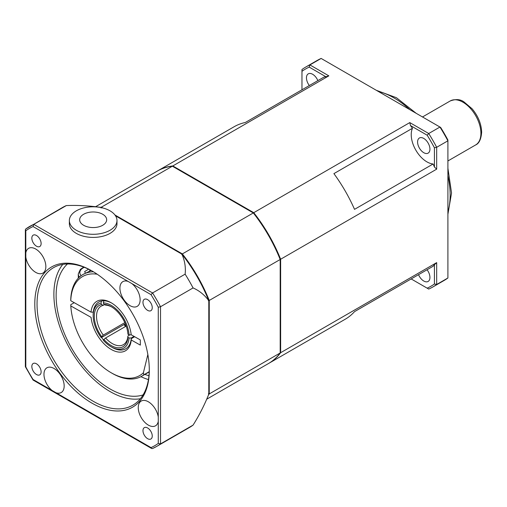 <?xml version="1.0" encoding="UTF-8"?>
<svg xmlns="http://www.w3.org/2000/svg" width="507" height="507" viewBox="0 0 507 507"><rect width="100%" height="100%" fill="white"/><g stroke="black" fill="none" stroke-linecap="round" stroke-linejoin="round"><path stroke-width="0.76" d="M115.539 215.836L181.918 254.159A111.134 64.161 60 0 1 208.795 300.708L208.795 394.192A111.914 64.611 120 0 1 193.078 425.113L160.523 443.91L160.523 306.729L158.279 307.223L158.279 421.342A14.291 8.251 60 0 1 155.497 425.817A14.291 8.251 60 0 1 148.355 425.107A14.291 8.251 60 0 1 139.019 412.514A14.291 8.251 60 0 1 141.206 401.069A14.291 8.251 60 0 1 151.327 404.016A14.291 8.251 60 0 1 158.279 417.008M208.795 300.708A111.914 64.611 120 0 0 193.078 287.932L160.523 306.729A127.004 73.325 -120 0 0 152.569 292.951L33.766 224.367L66.328 205.569A111.914 64.611 0 0 1 100.963 207.42L101.33 207.636M131.902 283.616A14.291 8.251 60 0 1 140.128 299.827A14.291 8.251 60 0 1 137.169 306.367A14.291 8.251 60 0 1 122.878 298.116A14.291 8.251 60 0 1 122.878 281.619A14.291 8.251 60 0 1 128.144 281.442L151.023 294.649L152.569 292.951L185.131 274.154A111.914 64.611 0 0 0 181.918 254.159M116.984 220.551L116.984 223.663A23.816 13.746 180 0 1 110.006 233.385A23.816 13.746 180 0 1 84.054 236.363A23.816 13.746 180 0 1 69.358 223.663L69.358 220.551A23.816 13.746 180 0 1 93.168 206.799A23.816 13.746 180 0 1 116.984 220.551A23.816 13.746 180 0 1 110.006 230.273A23.816 13.746 180 0 1 84.054 233.252A23.816 13.746 180 0 1 69.358 220.551M149.292 369.483A79.377 45.826 60 0 1 132.859 405.175A79.377 45.826 60 0 1 71.69 383.913A79.377 45.826 60 0 1 37.043 304.029A79.377 45.826 60 0 1 53.482 267.69A79.377 45.826 60 0 1 92.61 271.302M34.793 304.029A80.968 46.745 -120 0 0 92.046 403.192A80.968 46.745 -120 0 0 149.299 370.135A80.968 46.745 -120 0 0 92.046 270.972A80.968 46.745 -120 0 0 34.793 304.029M25.813 252.822A14.291 8.251 60 0 1 28.601 248.348A14.291 8.251 60 0 1 35.744 249.051A14.291 8.251 60 0 1 45.079 261.644A14.291 8.251 60 0 1 42.886 273.096A14.291 8.251 60 0 1 32.765 270.149A14.291 8.251 60 0 1 25.813 257.157L25.813 230.742A125.419 72.412 60 0 1 33.069 226.553L128.144 281.442M52.189 390.548A14.291 8.251 60 0 1 43.963 374.337A14.291 8.251 60 0 1 46.923 367.797A14.291 8.251 60 0 1 61.214 376.048A14.291 8.251 60 0 1 61.214 392.545A14.291 8.251 60 0 1 55.947 392.716L33.069 379.509A125.419 72.412 60 0 1 25.813 366.941L25.813 257.157M31.84 238.157A6.566 3.79 60 0 1 33.202 235.153A6.566 3.79 60 0 1 39.761 238.943A6.566 3.79 60 0 1 39.761 246.522A6.566 3.79 60 0 1 34.704 244.761A6.566 3.79 60 0 1 31.84 238.157M36.479 374.521A6.566 3.79 60 0 1 32.194 368.735A6.566 3.79 60 0 1 33.202 363.481A6.566 3.79 60 0 1 39.761 367.271A6.566 3.79 60 0 1 39.761 374.844A6.566 3.79 60 0 1 36.479 374.521M152.252 436.001A6.566 3.79 60 0 1 150.896 439.005A6.566 3.79 60 0 1 144.33 435.215A6.566 3.79 60 0 1 144.33 427.642A6.566 3.79 60 0 1 149.388 429.397A6.566 3.79 60 0 1 152.252 436.001M147.613 299.643A6.566 3.79 60 0 1 151.897 305.423A6.566 3.79 60 0 1 150.896 310.683A6.566 3.79 60 0 1 144.33 306.893A6.566 3.79 60 0 1 144.33 299.314A6.566 3.79 60 0 1 147.613 299.643M140.376 398.749A79.377 45.826 60 0 1 83.116 368.076A79.377 45.826 60 0 1 53.881 294.307A79.377 45.826 60 0 1 62.805 264.394M158.279 421.342L158.279 443.416L160.523 443.91A127.004 73.325 -120 0 1 156.669 446.42L189.231 427.623A127.004 73.325 -120 0 0 193.078 425.113M66.328 205.569A127.004 73.325 -120 0 0 62.228 207.648L25.813 228.955A127.004 73.325 -120 0 1 29.666 226.445A127.004 73.325 -120 0 1 33.766 224.367L33.069 226.553M25.718 229.018L25.35 229.747L25.813 230.742M25.35 229.747L25.35 366.643L25.813 366.941M152.468 448.556L156.669 446.42A127.004 73.325 -120 0 1 152.569 448.505L151.65 448.511L33.101 380.06L33.069 379.509M151.65 448.511L151.023 447.605L55.947 392.716M193.078 287.932A127.004 73.325 -120 0 0 185.131 274.154M143.056 394.934A76.202 43.995 60 0 1 86.317 368.919A76.202 43.995 60 0 1 56.125 295.6A76.202 43.995 60 0 1 67.45 263.976M148.45 379.578A76.202 43.995 60 0 1 140.908 376.682M148.963 375.712A71.443 41.244 60 0 1 144.869 374.413M102.712 225.279A13.493 7.789 180 0 1 80.138 221.787A13.493 7.789 180 0 1 96.66 212.249A13.493 7.789 180 0 1 102.712 225.279M101.089 208.009L101.413 207.16A111.128 64.161 -120 0 0 100.24 207.312M181.791 254.603L182.362 253.899L114.931 214.968M102.839 207.984L101.413 207.16L172.361 166.201L253.31 212.94A111.128 64.161 60 0 1 280.187 259.495L209.245 300.455A111.128 64.161 -120 0 0 182.362 253.899L253.31 212.94L253.633 213.124A110.494 63.793 60 0 1 280.187 259.121L280.187 352.967A111.128 64.161 60 0 1 268.399 363.582L206.723 399.193M208.345 300.6L209.245 300.455L209.245 393.926L280.187 352.967M208.345 393.787L209.245 393.926A111.128 64.161 -120 0 1 208.523 394.871M280.187 259.121L280.187 259.495M253.633 213.124L253.31 212.94M95.595 206.717L157.271 171.106A111.128 64.161 60 0 1 172.361 166.201M268.621 363.456A111.128 64.161 -120 0 0 268.849 363.323A111.128 64.161 -120 0 0 280.637 352.707L280.637 259.235A111.128 64.161 -120 0 0 253.76 212.68L172.811 165.941A111.128 64.161 -120 0 0 157.721 170.846L234.057 126.775A111.128 64.161 60 0 1 245.331 122.491L323.916 77.121A111.128 64.161 -120 0 1 325.912 76.753L309.226 67.12L309.923 64.928A127.004 73.325 -120 0 0 305.822 67.006A127.004 73.325 -120 0 0 301.969 69.522L301.969 71.31A125.419 72.412 60 0 1 309.226 67.12M412.489 278.166L354.532 311.628A111.128 64.161 60 0 1 345.185 319.252L268.849 363.323M412.489 128.258L333.904 173.628A111.128 64.161 60 0 1 354.532 209.353L433.111 163.983A22.226 12.833 60 0 1 415.829 150.148A22.226 12.833 60 0 1 412.489 128.258A111.128 64.161 -120 0 0 410.486 125.584L409.795 122.593L253.76 212.68M354.532 311.628L433.111 266.257A111.128 64.161 -120 0 0 434.429 264.711L434.429 283.983L436.679 284.478A127.004 73.325 -120 0 1 432.826 286.987A127.004 73.325 -120 0 1 428.726 289.066L411.164 278.932M410.486 125.584L427.173 135.217L428.726 133.518L439.949 127.035L440.646 127.441A125.419 72.412 -120 0 1 447.903 140.008L447.903 277.994L436.679 284.478L436.679 262.62L434.429 264.711M434.429 283.983A125.419 72.412 60 0 1 427.173 288.172M427.059 269.756A8.733 5.038 60 0 1 428.13 281.448A8.733 5.038 60 0 1 423.763 281.017A8.733 5.038 60 0 1 418.541 274.674M301.969 89.79L301.969 71.31M305.822 67.006L317.046 60.529A127.004 73.325 60 0 1 321.146 58.444L309.923 64.928L328.847 75.854L325.912 76.753M328.847 75.854L172.811 165.941M321.146 58.444L439.949 127.035A127.004 73.325 60 0 1 447.903 140.813L436.679 147.296L434.429 147.784L434.429 167.057L436.679 169.148L436.679 147.296A127.004 73.325 -120 0 0 428.726 133.518L409.795 122.593M427.173 135.217A125.419 72.412 60 0 1 434.429 147.784M434.429 167.057A111.128 64.161 -120 0 0 433.111 163.983M429.936 149.128A8.733 5.038 60 0 1 428.13 153.127A8.733 5.038 60 0 1 419.397 148.082A8.733 5.038 60 0 1 419.397 138.005A8.733 5.038 60 0 1 426.127 140.344A8.733 5.038 60 0 1 429.936 149.128M447.903 277.994A127.004 73.325 60 0 1 444.05 280.504L432.826 286.987M309.34 85.537A8.733 5.038 60 0 1 308.269 73.845A8.733 5.038 60 0 1 312.635 74.276A8.733 5.038 60 0 1 317.857 80.619M280.637 352.707L436.679 262.62M436.679 169.148L280.637 259.235M85.417 273.115L84.644 271.556L88.617 269.204M89.796 271.036L89.777 269.781M149.242 371.669L143.861 374.781L143.38 372.803L147.854 354.532M143.38 372.803A57.152 32.999 60 0 1 111.128 372.727L112.25 373.374A58.742 33.912 -120 0 0 141.624 376.283A58.742 33.912 -120 0 0 143.861 374.781M93.434 271.796A58.742 33.912 -120 0 0 82.882 274.547A58.742 33.912 -120 0 0 70.752 299.441L70.758 300.727L91.026 312.141A28.576 16.497 -120 0 1 111.128 302.73A28.576 16.497 -120 0 1 131.18 334.766L140.287 339.899L140.344 345.115L131.237 339.982A28.576 16.497 -120 0 1 111.375 349.532A28.576 16.497 -120 0 1 91.076 317.357L70.809 305.943L70.809 304.663L74.231 302.685M125.628 324.537A26.991 15.584 60 0 1 125.14 323.897L125.28 323.694M125.14 323.897L101.571 337.504L101.007 337.351L103.257 335.102L124.823 322.648M103.903 339.456L103.339 340.254A25.401 14.665 60 0 0 111.128 346.801L112.25 347.453A26.991 15.584 60 0 0 131.231 338.701A26.991 15.584 -120 0 0 131.288 337.96L129.044 337.96L127.916 337.307L127.91 336.008A22.226 12.833 60 0 1 123.366 344.665A22.226 12.833 60 0 1 105.589 338.004L103.903 339.456A23.816 13.746 -120 0 0 127.916 337.307M126.205 326.102L105.589 338.004M104.512 304.618L103.257 305.341L101.571 304.536L101.007 303.085L101.571 300.987A26.991 15.584 60 0 1 103.903 300.778L103.339 302.875L103.903 304.327L105.589 305.132A22.226 12.833 60 0 1 111.705 306.963M91.026 312.141L93.275 312.128A26.991 15.584 -120 0 0 93.168 314.397L93.168 315.696A25.401 14.665 60 0 1 101.007 303.085M103.339 302.875A25.401 14.665 60 0 1 129.044 334.848L131.288 334.848A26.991 15.584 -120 0 0 131.288 334.823M134.038 336.375L131.288 337.96M131.237 339.982L131.231 338.701L134.653 336.724M103.903 300.778A26.991 15.584 60 0 1 111.698 303.066M101.007 337.351A25.401 14.665 60 0 1 93.168 315.696M93.275 312.128A26.991 15.584 60 0 1 101.571 300.987M129.044 334.848L127.916 334.195A23.816 13.746 -120 0 0 111.128 306.621A23.816 13.746 -120 0 0 103.903 304.327M101.571 304.536A23.816 13.746 -120 0 0 101.571 336.553M103.257 335.102A22.226 12.833 60 0 1 101.14 306.165A22.226 12.833 60 0 1 103.257 305.341M127.91 336.008L129.925 334.848M129.044 337.96A25.401 14.665 60 0 1 111.128 346.801M82.882 274.547L91.102 270.472M124.019 324.543A26.991 15.584 -120 0 0 125.54 326.489M125.837 326.318A28.576 16.497 60 0 1 124.335 324.36M70.758 300.727A57.152 32.999 60 0 1 97.198 274.217M111.128 372.727A57.152 32.999 60 0 1 70.809 305.943M103.536 339.982A26.991 15.584 60 0 1 101.571 337.504M158.279 443.416A125.419 72.412 60 0 1 151.023 447.605M151.023 294.649A125.419 72.412 60 0 1 158.279 307.223M475.648 144.945C479.102 143.456 481.099 139.235 481.65 132.276C481.377 123.962 478.202 116.135 472.125 108.796L464.133 102.034C460.527 99.239 455.894 98.878 450.241 100.95A25.401 14.665 60 0 1 469.818 107.75A25.401 14.665 60 0 1 480.909 133.316A25.401 14.665 60 0 1 475.648 144.945L447.903 160.96M378.304 91.444A79.377 45.826 60 0 1 394.021 97.927A79.377 45.826 60 0 1 409.732 109.594M447.903 175.701A79.377 45.826 60 0 1 447.903 211.996M81.133 275.688A11.908 6.787 179.4 0 1 84.276 267.303M83.763 267.107L80.347 269.382L78.268 273.983A13.493 7.694 -0.6 0 0 79.441 277.063M25.375 366.732L33.031 379.997M450.241 100.95L422.502 116.965M447.903 214.271L451.541 193.021L447.903 168.204M416.228 113.34L396.398 97.693L376.333 90.309M78.268 273.983L78.312 278.172M149.235 371.891L141.624 376.283"/></g></svg>
